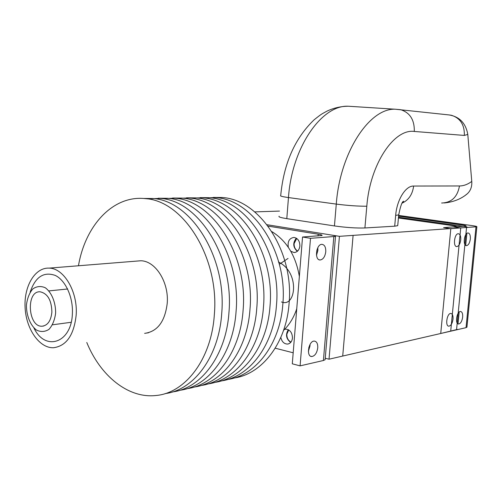 <?xml version="1.0" encoding="UTF-8"?>
<svg xmlns="http://www.w3.org/2000/svg" width="502" height="502" viewBox="0 0 502 502"><rect width="100%" height="100%" fill="white"/><g stroke="black" fill="none" stroke-linecap="round" stroke-linejoin="round"><path stroke-width="0.75" d="M67.406 288.644L67.262 289.026M70.845 322.322L71.071 322.661M51.888 312.049C51.555 300.202 47.634 293.457 40.122 291.8C25.853 290.689 27.842 327.059 42.005 326.225C47.665 325.553 50.959 320.828 51.888 312.049M55.628 313.079C55.753 302.43 51.631 292.402 45.293 287.759C40.857 285.814 36.671 286.222 32.743 288.983C29.361 293.017 27.259 298.376 26.437 305.059C26.33 315.388 30.227 325.202 36.414 330.034C40.794 332.167 44.998 331.922 49.027 329.318C52.541 325.346 54.743 319.931 55.628 313.079M33.948 327.994C45.111 351.645 71.397 343.255 72.363 313.982C73.361 297.554 65.655 280.398 55.314 275.447C43.699 271.369 35.316 276.935 30.158 292.145M76.178 315.018C77.923 291.75 63.911 268.112 49.108 268.124C34.933 267.365 23.814 286.303 25.1 307.701C26.154 329.099 39.357 348.25 53.463 347.742C66.408 346.016 73.982 335.11 76.178 315.018M299.355 276.458C295.76 255.675 286.604 240.734 271.883 231.629M283.555 330.379C289.39 324.775 293.789 317.578 296.745 308.78M148.623 332.732L144.626 333.366C157.452 331.627 164.989 321.6 167.229 303.283C169.048 282.099 155.331 260.682 140.654 260.776L136.531 261.103M86.777 342.483C100.419 375.96 128.305 398.726 156.078 395.488C185.407 393.066 211.537 358.961 214.341 314.616C219.462 257.689 183.387 200.662 145.31 198.629C113.239 194.939 85.302 225.26 78.463 265.765M165.164 393.593C193.822 390.167 218.935 356.621 221.708 313.518C226.835 257.074 190.873 200.536 152.859 198.516L143.315 198.459M172.55 391.918C201.145 388.448 226.176 355.152 228.956 312.439C234.089 256.466 198.24 200.417 160.276 198.409L147.042 198.842M179.823 390.28C208.349 386.76 233.292 353.715 236.078 311.378C241.217 255.869 205.481 200.298 167.586 198.303L158.18 198.234M186.982 388.661C215.433 385.097 240.295 352.297 243.087 310.336C248.226 255.286 212.61 200.179 174.778 198.196L161.788 198.591M194.023 387.067C222.405 383.465 247.185 350.904 249.977 309.314C255.116 254.709 219.619 200.06 181.856 198.095L172.581 198.02M200.963 385.498C229.27 381.859 253.962 349.536 256.76 308.303C261.9 254.144 226.521 199.947 188.827 197.989L176.083 198.346M207.79 383.955C236.022 380.278 260.632 348.187 263.431 307.312C268.576 253.585 233.311 199.834 195.692 197.888L186.543 197.813M214.511 382.436C242.673 378.721 267.19 346.863 269.994 306.333C275.14 253.033 239.994 199.727 202.45 197.794L189.944 198.114M221.137 380.936C249.218 377.19 273.653 345.558 276.458 305.373C281.597 252.493 246.576 199.614 209.108 197.694L200.091 197.612M227.657 379.462C255.662 375.684 280.009 344.278 282.814 304.425C287.96 251.96 253.058 199.507 215.665 197.6L203.385 197.895M234.083 378.006C262.013 374.203 286.265 343.017 289.077 303.49C294.216 251.439 259.434 199.401 222.129 197.506L213.231 197.418M268.074 226.113L318.199 234.196C321.18 234.698 322.447 235.131 322.008 235.513L302.543 237.007L292.296 363.812L300.083 365.87L323.407 360.499L325.12 359.702L325.177 359.081M300.083 365.87L310.5 238.318L335.512 236.404C335.945 236.022 334.639 235.576 331.602 235.074L267.02 224.72L339.434 236.329L476.862 226.753C477.038 226.471 475.639 226.12 472.658 225.687L398.657 215.421M317.747 347.83C316.931 353.063 314.942 355.962 311.78 356.533C305.913 356.759 308.642 340.551 314.377 341.096C316.775 341.492 317.898 343.738 317.747 347.83M325.76 251.766C325.026 256.735 323.162 259.478 320.169 259.986C314.202 260.312 316.135 243.89 322.014 244.348C324.65 244.794 325.892 247.266 325.76 251.766M310.035 344.435L310.004 345.922L308.385 351.256M317.816 247.687L317.892 250.398L316.498 255.273M275.221 348.2L293.187 352.787M302.543 237.007L310.5 238.318M290.783 251.245L294.021 252.519C297.316 252.274 299.274 250.103 299.882 246.005C299.82 241.042 297.837 238.18 293.94 237.433C289.315 238.18 287.445 241.468 288.317 247.298M280.825 337.4C281.823 341.736 284.063 343.958 287.552 344.071C290.351 343.594 291.988 341.586 292.459 338.053C292.271 332.588 290.03 329.626 285.732 329.155L284.552 329.4M296.337 238.18C292.603 242.868 292.936 247.254 297.335 251.333M288.299 329.688C285.331 334.652 286.134 338.9 290.702 342.439M296.726 238.437L294.103 243.589C293.996 247.015 295.195 249.488 297.686 251.019M288.694 329.908L286.849 334.207C286.78 337.94 288.161 340.569 290.991 342.094M325.246 358.246L329.03 359.206L450.702 331.194L460.736 227.971L450.702 331.194L466.038 327.662L466.948 326.971M462.656 317.107C462.016 321.255 460.673 323.558 458.633 324.01C454.768 324.236 456.776 311.096 460.547 311.491C462.154 311.817 462.857 313.687 462.656 317.107M470.33 239.046C469.734 243.031 468.466 245.233 466.515 245.641C462.606 245.924 464.199 232.627 468.04 232.978C469.765 233.342 470.531 235.363 470.33 239.046M465.166 226.189L453.582 226.954L460.736 227.971L453.582 226.954L465.166 226.189M398.594 216.142L461.953 224.965C464.89 225.385 466.27 225.737 466.076 226.019C466.27 225.737 464.89 225.385 461.953 224.965L398.594 216.142M398.425 217.993L452.384 225.58C455.333 226.007 456.701 226.364 456.5 226.653L443.599 227.619L450.815 228.655L440.731 333.491L457.473 329.406M450.815 228.655L467.462 227.393C467.657 227.111 466.258 226.747 463.264 226.314L398.494 217.24M453.024 319.147C452.371 323.37 450.997 325.704 448.888 326.168C444.904 326.4 446.949 313.053 450.84 313.455C452.497 313.788 453.224 315.683 453.024 319.147M460.742 239.887C460.139 243.941 458.828 246.175 456.82 246.595C452.785 246.877 454.404 233.374 458.364 233.731C460.146 234.101 460.936 236.153 460.742 239.887M279.501 211.085L254.727 211.888M397.766 225.229L397.728 225.668L394.691 226.189L395.664 215.364L398.701 214.925L398.739 214.542M279.099 216.224C278.202 216.877 280.775 217.686 286.799 218.646L334.439 225.938C346.154 227.563 356.307 228.241 364.91 227.964L394.691 226.189M342.715 356.056L353.101 235.388L342.715 356.056M329.03 359.206L339.434 236.329M364.91 227.964L366.811 206.215C369.955 164.374 393.97 128.499 414.313 131.449L464.363 135.427C464.595 124.76 460.252 118.033 451.323 115.253L449.196 114.952C459.575 116.753 465.774 123.235 467.789 134.41L471.767 181.417C472.106 186.625 470.6 190.754 467.255 193.816L465.912 194.832M278.397 261.994C300.278 272.26 295.935 307.971 281.465 301.947C295.935 307.971 300.278 272.26 278.397 261.994M279.739 264.008L288.041 258.436L279.739 264.008M323.407 360.499L333.817 236.712M308.579 350.898L308.881 347.258M316.48 255.11L316.9 250.015M318.055 235.971L318.199 234.196M466.038 327.662L475.99 226.917M456.538 329.852L466.546 227.569M395.664 215.364C396.9 199.689 405.666 185.665 413.629 186.047L459.474 185.966C463.635 185.922 467.738 184.41 471.767 181.417M464.363 135.427L467.789 134.41M334.439 225.938L336.277 204.101C348.03 205.575 358.208 206.278 366.811 206.215M286.799 218.646L288.468 197.562L336.277 204.101C340.011 152.401 369.579 107.761 395.388 109.229L400.678 109.7C409.996 112.668 414.539 119.915 414.313 131.449M449.196 114.952L395.388 109.229L348.313 106.236C340.914 106.298 333.83 107.917 327.053 111.099C321.154 114.393 322.34 113.276 314.152 119.777C294.912 138.226 283.768 163.476 280.712 195.535C279.834 196.031 282.419 196.709 288.468 197.562C291.787 147.682 321.675 104.736 348.313 106.236L350.509 106.374M413.629 186.047C412.537 194.381 408.672 200.097 402.033 203.197M441.628 203.009C451.486 202.714 457.435 197.029 459.474 185.966M67.582 288.995L48.926 290.903M71.165 322.278L52.547 324.8M43.743 325.993L42.005 326.225M140.654 260.776L49.108 268.124M152.859 198.516L145.31 198.629M167.586 198.303L160.276 198.409M181.856 198.095L174.778 198.196M195.692 197.888L188.827 197.989M209.108 197.694L202.45 197.794M222.129 197.506L215.665 197.6M320.169 259.986L319.303 259.829M311.78 356.533L310.694 356.251M325.12 359.702L335.512 236.404M295.076 252.431L294.021 252.519M288.499 343.883L287.552 344.071M466.515 245.641L466.12 245.585M458.633 324.01L458.144 323.909M466.923 327.241L476.862 226.753M458.019 323.846L459.167 312.075M465.699 245.378L466.873 233.417M402.359 202.664L403.627 201.227C402.115 201.478 400.477 206.046 398.701 214.925L397.728 225.668M444.301 202.959C453.419 202.055 461.068 199.012 467.255 193.816"/></g></svg>
